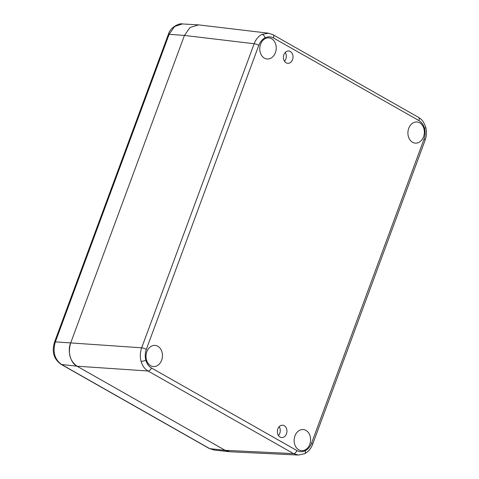 <?xml version="1.0" encoding="UTF-8"?>
<svg xmlns="http://www.w3.org/2000/svg" width="479" height="479" viewBox="0 0 479 479"><rect width="100%" height="100%" fill="white"/><g stroke="black" fill="none" stroke-linecap="round" stroke-linejoin="round"><path stroke-width="0.72" d="M279.179 426.687A6.185 4.79 -85.2 0 1 278.437 435.501M284.245 425.705A6.185 4.79 -85.2 0 1 286.759 432.824A6.185 4.79 -85.2 0 1 281.628 437.537A6.185 4.79 -85.2 0 1 280.047 437.04A6.185 4.79 -85.2 0 1 277.533 429.926A6.185 4.79 -85.2 0 1 282.664 425.214A6.185 4.79 -85.2 0 1 284.245 425.705M285.245 52.48A6.185 4.79 -85.2 0 1 284.508 61.288M290.31 51.498A6.185 4.79 -85.2 0 1 292.831 58.612A6.185 4.79 -85.2 0 1 287.699 63.324A6.185 4.79 -85.2 0 1 286.119 62.827A6.185 4.79 -85.2 0 1 283.598 55.714A6.185 4.79 -85.2 0 1 288.729 51.002A6.185 4.79 -85.2 0 1 290.31 51.498M412.539 142.269A10.598 8.215 94.8 0 0 415.251 143.119A10.598 8.215 94.8 0 0 424.047 135.036A10.598 8.215 94.8 0 0 419.73 122.84A10.598 8.215 94.8 0 0 417.017 121.989A10.598 8.215 94.8 0 0 408.222 130.072A10.598 8.215 94.8 0 0 412.539 142.269M298.776 449.817A10.598 8.215 94.8 0 0 301.483 450.667A10.598 8.215 94.8 0 0 310.278 442.59A10.598 8.215 94.8 0 0 305.961 430.393A10.598 8.215 94.8 0 0 303.255 429.543A10.598 8.215 94.8 0 0 294.453 437.626A10.598 8.215 94.8 0 0 298.776 449.817M264.402 58.145A10.598 8.215 94.8 0 0 267.108 58.995A10.598 8.215 94.8 0 0 275.904 50.912A10.598 8.215 94.8 0 0 271.587 38.715A10.598 8.215 94.8 0 0 268.881 37.871A10.598 8.215 94.8 0 0 260.079 45.948A10.598 8.215 94.8 0 0 264.402 58.145M150.634 365.693A10.598 8.215 94.8 0 0 153.34 366.543A10.598 8.215 94.8 0 0 162.142 358.466A10.598 8.215 94.8 0 0 157.819 346.269A10.598 8.215 94.8 0 0 155.112 345.419A10.598 8.215 94.8 0 0 146.311 353.502A10.598 8.215 94.8 0 0 150.634 365.693M298.411 455.05L230.07 451.775L225.178 450.332L293.507 453.607A3.533 2.102 -60.4 0 0 296.89 450.553C299.62 452.038 302.417 452.092 305.279 450.727A3.533 2.018 -116.6 0 1 304.632 453.703L298.411 455.05L293.507 453.607L148.029 370.997C144.682 369.004 142.359 365.77 141.071 361.298C139.892 356.771 140.096 352.275 141.67 347.802L254.151 43.739C255.858 39.332 258.48 36.2 262.013 34.35L268.659 33.225M197.965 24.83L182.319 23.95L174.572 26.549L169.129 34.302L55.354 341.868C52.516 351.855 54.582 359.394 61.557 364.495L209.706 448.631L213.832 449.985L229.405 451.721L225.178 450.332L77.023 366.201C70.647 363.459 67.156 350.706 70.67 343.006L184.439 35.44L190.103 27.429L198.629 24.884L268.348 33.183M213.832 449.985L209.203 448.47A3.533 2.102 -60.4 0 0 209.706 448.631L225.178 450.332L77.023 366.201C69.88 360.986 67.761 353.257 70.67 343.006L184.439 35.44L254.151 43.739A3.533 0.754 -159.7 0 1 258.804 45.325L146.329 349.389C145.059 352.963 144.892 356.562 145.832 360.184C146.867 363.759 148.724 366.345 151.412 367.944L296.89 450.553M141.071 361.298A3.533 0.952 -15.3 0 0 145.832 360.184M146.329 349.389A3.533 0.754 -159.7 0 0 141.67 347.802L55.354 341.868A3.533 0.754 20.3 0 0 54.552 342.048L168.321 34.482A3.533 0.754 20.3 0 1 169.129 34.302L184.439 35.44M262.013 34.35A3.533 2.018 63.4 0 1 265.085 37.811C262.252 39.29 260.163 41.793 258.804 45.325M305.279 450.727C308.105 449.248 310.2 446.739 311.56 443.213L424.035 139.15A3.533 0.754 -159.7 0 1 425.124 140.191C426.651 135.91 426.849 131.587 425.711 127.234A3.533 0.952 164.7 0 1 424.526 128.354C423.496 124.774 421.634 122.193 418.945 120.594L273.467 37.985C270.737 36.5 267.941 36.446 265.085 37.811M273.467 37.985A3.533 2.102 -60.4 0 0 272.988 34.722L418.466 117.337A3.533 2.102 -60.4 0 1 418.945 120.594M424.035 139.15C425.304 135.575 425.466 131.976 424.526 128.354M151.412 367.944A3.533 2.102 -60.4 0 1 148.029 370.997L77.023 366.201L61.557 364.495A3.533 2.102 -60.4 0 1 61.049 364.333C51.798 357.585 52.468 349.113 54.552 342.048M425.124 140.191L312.643 444.255A3.533 0.754 -159.7 0 0 311.56 443.213M268.342 33.183L272.988 34.722M425.711 127.234C422.975 119.66 420.993 119.199 418.466 117.337M304.632 453.703C308.338 451.745 311.009 448.595 312.643 444.255M209.203 448.47L61.049 364.333M168.321 34.482C170.356 26.854 179.763 22.938 182.319 23.95"/></g></svg>
